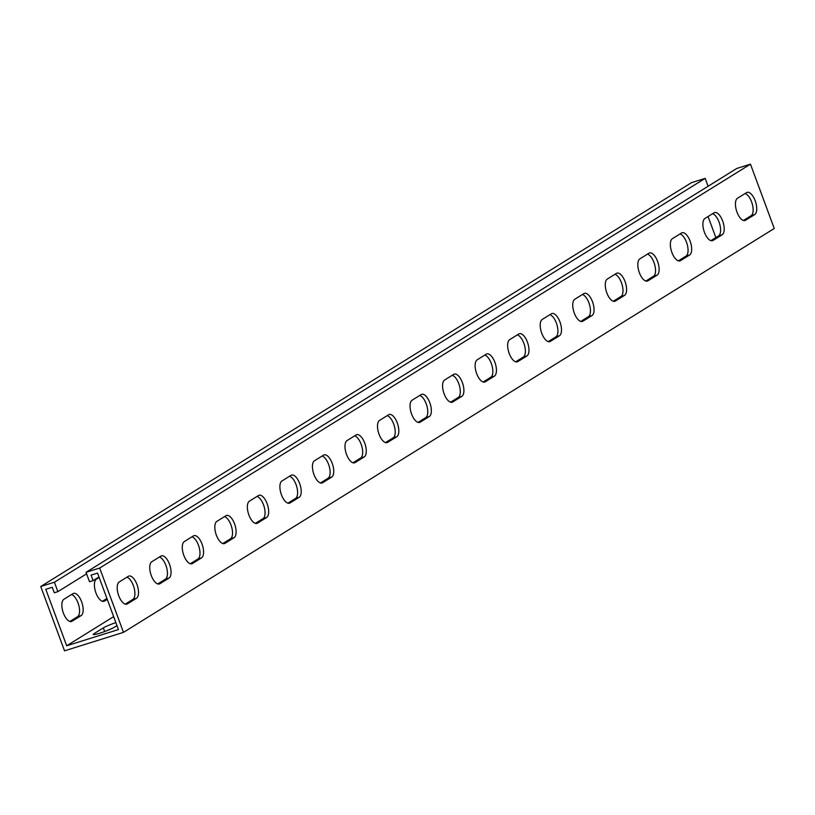 <?xml version="1.0" encoding="UTF-8"?>
<svg xmlns="http://www.w3.org/2000/svg" width="815" height="815" viewBox="0 0 815 815"><rect width="100%" height="100%" fill="white"/><g stroke="black" fill="none" stroke-linecap="round" stroke-linejoin="round"><path stroke-width="1.22" d="M99.145 577.417L96.435 579.098A11.767 5.226 72.6 0 0 95.936 592.902A11.767 5.226 72.6 0 0 104.014 601.307A11.767 5.226 72.6 0 0 104.554 601.062L107.264 599.371M736.974 212.083A11.767 5.226 -107.4 0 1 737.463 198.279L746.581 192.625A11.767 5.226 -107.4 0 1 747.121 192.371A11.767 5.226 -107.4 0 1 755.423 201.407A11.767 5.226 -107.4 0 1 754.7 214.579L745.593 220.233A11.767 5.226 -107.4 0 1 745.053 220.488A11.767 5.226 -107.4 0 1 736.974 212.083M704.435 232.275A11.767 5.226 -107.4 0 1 704.934 218.471L714.042 212.817A11.767 5.226 -107.4 0 1 714.582 212.562A11.767 5.226 -107.4 0 1 722.885 221.599A11.767 5.226 -107.4 0 1 722.161 234.781L713.054 240.435A11.767 5.226 -107.4 0 1 712.514 240.68A11.767 5.226 -107.4 0 1 704.435 232.275M671.896 252.467A11.767 5.226 -107.4 0 1 672.395 238.663L681.503 233.008A11.767 5.226 -107.4 0 1 682.043 232.754A11.767 5.226 -107.4 0 1 690.346 241.79A11.767 5.226 -107.4 0 1 689.622 254.973L680.515 260.627A11.767 5.226 -107.4 0 1 679.975 260.871A11.767 5.226 -107.4 0 1 671.896 252.467M639.357 272.668A11.767 5.226 -107.4 0 1 639.857 258.854L648.964 253.2A11.767 5.226 -107.4 0 1 649.504 252.956A11.767 5.226 -107.4 0 1 657.807 261.982A11.767 5.226 -107.4 0 1 657.084 275.164L647.976 280.818A11.767 5.226 -107.4 0 1 647.436 281.063A11.767 5.226 -107.4 0 1 639.357 272.668M606.818 292.86A11.767 5.226 -107.4 0 1 607.318 279.046L616.425 273.392A11.767 5.226 -107.4 0 1 616.965 273.147A11.767 5.226 -107.4 0 1 625.268 282.173A11.767 5.226 -107.4 0 1 624.545 295.356L615.437 301.01A11.767 5.226 -107.4 0 1 614.897 301.265A11.767 5.226 -107.4 0 1 606.818 292.86M574.28 313.052A11.767 5.226 -107.4 0 1 574.779 299.248L583.886 293.594A11.767 5.226 -107.4 0 1 584.426 293.339A11.767 5.226 -107.4 0 1 592.729 302.375A11.767 5.226 -107.4 0 1 592.006 315.548L582.898 321.202A11.767 5.226 -107.4 0 1 582.358 321.456A11.767 5.226 -107.4 0 1 574.28 313.052M541.741 333.243A11.767 5.226 -107.4 0 1 542.24 319.439L551.348 313.785A11.767 5.226 -107.4 0 1 551.887 313.531A11.767 5.226 -107.4 0 1 560.19 322.567A11.767 5.226 -107.4 0 1 559.467 335.739L550.359 341.393A11.767 5.226 -107.4 0 1 549.819 341.648A11.767 5.226 -107.4 0 1 541.741 333.243M509.202 353.435A11.767 5.226 -107.4 0 1 509.701 339.631L518.809 333.977A11.767 5.226 -107.4 0 1 519.349 333.722A11.767 5.226 -107.4 0 1 527.651 342.758A11.767 5.226 -107.4 0 1 526.928 355.941L517.82 361.595A11.767 5.226 -107.4 0 1 517.28 361.84A11.767 5.226 -107.4 0 1 509.202 353.435M476.663 373.627A11.767 5.226 -107.4 0 1 477.162 359.822L486.27 354.168A11.767 5.226 -107.4 0 1 486.81 353.924A11.767 5.226 -107.4 0 1 495.113 362.95A11.767 5.226 -107.4 0 1 494.399 376.133L485.282 381.787A11.767 5.226 -107.4 0 1 484.742 382.031A11.767 5.226 -107.4 0 1 476.663 373.627M444.124 393.828A11.767 5.226 -107.4 0 1 444.623 380.014L453.731 374.36A11.767 5.226 -107.4 0 1 454.271 374.116A11.767 5.226 -107.4 0 1 462.574 383.142A11.767 5.226 -107.4 0 1 461.861 396.324L452.743 401.978A11.767 5.226 -107.4 0 1 452.203 402.233A11.767 5.226 -107.4 0 1 444.124 393.828M411.585 414.02A11.767 5.226 -107.4 0 1 412.084 400.206L421.192 394.552A11.767 5.226 -107.4 0 1 421.742 394.307A11.767 5.226 -107.4 0 1 430.035 403.344A11.767 5.226 -107.4 0 1 429.322 416.516L420.204 422.17A11.767 5.226 -107.4 0 1 419.664 422.425A11.767 5.226 -107.4 0 1 411.585 414.02M379.046 434.212A11.767 5.226 -107.4 0 1 379.546 420.408L388.653 414.754A11.767 5.226 -107.4 0 1 389.203 414.499A11.767 5.226 -107.4 0 1 397.496 423.535A11.767 5.226 -107.4 0 1 396.783 436.708L387.665 442.362A11.767 5.226 -107.4 0 1 387.125 442.616A11.767 5.226 -107.4 0 1 379.046 434.212M346.518 454.403A11.767 5.226 -107.4 0 1 347.007 440.599L356.114 434.945A11.767 5.226 -107.4 0 1 356.664 434.69A11.767 5.226 -107.4 0 1 364.957 443.727A11.767 5.226 -107.4 0 1 364.244 456.909L355.126 462.563A11.767 5.226 -107.4 0 1 354.586 462.808A11.767 5.226 -107.4 0 1 346.518 454.403M313.979 474.595A11.767 5.226 -107.4 0 1 314.468 460.791L323.575 455.137A11.767 5.226 -107.4 0 1 324.126 454.882A11.767 5.226 -107.4 0 1 332.418 463.918A11.767 5.226 -107.4 0 1 331.705 477.101L322.587 482.755A11.767 5.226 -107.4 0 1 322.047 483A11.767 5.226 -107.4 0 1 313.979 474.595M281.44 494.797A11.767 5.226 -107.4 0 1 281.929 480.982L291.037 475.328A11.767 5.226 -107.4 0 1 291.587 475.084A11.767 5.226 -107.4 0 1 299.879 484.11A11.767 5.226 -107.4 0 1 299.166 497.293L290.048 502.947A11.767 5.226 -107.4 0 1 289.508 503.191A11.767 5.226 -107.4 0 1 281.44 494.797M248.901 514.988A11.767 5.226 -107.4 0 1 249.39 501.174L258.498 495.52A11.767 5.226 -107.4 0 1 259.048 495.276A11.767 5.226 -107.4 0 1 267.34 504.302A11.767 5.226 -107.4 0 1 266.627 517.484L257.52 523.138A11.767 5.226 -107.4 0 1 256.97 523.393A11.767 5.226 -107.4 0 1 248.901 514.988M216.362 535.18A11.767 5.226 -107.4 0 1 216.851 521.376L225.959 515.712A11.767 5.226 -107.4 0 1 226.509 515.467A11.767 5.226 -107.4 0 1 234.802 524.503A11.767 5.226 -107.4 0 1 234.088 537.676L224.981 543.33A11.767 5.226 -107.4 0 1 224.431 543.585A11.767 5.226 -107.4 0 1 216.362 535.18M183.823 555.372A11.767 5.226 -107.4 0 1 184.312 541.567L193.42 535.913A11.767 5.226 -107.4 0 1 193.97 535.659A11.767 5.226 -107.4 0 1 202.263 544.695A11.767 5.226 -107.4 0 1 201.55 557.868L192.442 563.522A11.767 5.226 -107.4 0 1 191.892 563.776A11.767 5.226 -107.4 0 1 183.823 555.372M151.284 575.563A11.767 5.226 -107.4 0 1 151.773 561.759L160.891 556.105A11.767 5.226 -107.4 0 1 161.431 555.85A11.767 5.226 -107.4 0 1 169.724 564.887A11.767 5.226 -107.4 0 1 169.011 578.069L159.903 583.723A11.767 5.226 -107.4 0 1 159.353 583.968A11.767 5.226 -107.4 0 1 151.284 575.563M118.746 595.755A11.767 5.226 -107.4 0 1 119.235 581.951L128.352 576.297A11.767 5.226 -107.4 0 1 128.892 576.052A11.767 5.226 -107.4 0 1 137.185 585.078A11.767 5.226 -107.4 0 1 136.472 598.261L127.364 603.915A11.767 5.226 -107.4 0 1 126.814 604.159A11.767 5.226 -107.4 0 1 118.746 595.755M63.896 599.29A11.767 5.226 72.6 0 0 63.397 613.104A11.767 5.226 72.6 0 0 71.475 621.499A11.767 5.226 72.6 0 0 72.015 621.254L81.123 615.6A11.767 5.226 72.6 0 0 81.846 602.417A11.767 5.226 72.6 0 0 73.544 593.391A11.767 5.226 72.6 0 0 73.004 593.636L63.896 599.29M115.862 622.599A11.767 1.192 -20.3 0 0 103.322 627.896L94.214 633.55A11.767 1.192 -20.3 0 0 93.236 634.488A11.767 1.192 -20.3 0 0 102.15 632.43A11.767 1.192 -20.3 0 0 114.334 627.244L116.973 625.614M112.185 628.406A11.767 1.192 -20.3 0 0 106.928 630.667M123.483 632.359L774.25 228.495L750.462 164.172L736.801 168.45L86.033 572.324L99.685 568.045L123.483 632.359L64.538 650.828L40.75 586.505L54.411 582.226L57.885 591.639L54.299 592.77L52.262 587.279L45.793 589.306L66.687 645.775L113.652 616.629M98.982 576.969L93.104 580.606L89.518 581.737L86.033 572.324M93.104 580.606L91.076 575.115L97.545 573.088L118.44 629.567L66.687 645.775M708.103 186.268L705.179 178.363L691.517 182.642L40.75 586.505M715.855 237.583L708.062 216.525M86.594 573.831L57.885 591.639M705.179 178.363L54.411 582.226M159.424 557.012A11.767 5.226 -107.4 0 1 166.637 567.658A11.767 5.226 -107.4 0 1 165.414 579.19L157.764 583.937M126.896 577.203A11.767 5.226 -107.4 0 1 134.098 587.86A11.767 5.226 -107.4 0 1 132.876 599.382L125.225 604.139M191.963 536.81A11.767 5.226 -107.4 0 1 199.176 547.466A11.767 5.226 -107.4 0 1 197.953 558.998L190.303 563.746M224.502 516.618A11.767 5.226 -107.4 0 1 231.715 527.274A11.767 5.226 -107.4 0 1 230.492 538.807L222.841 543.554M257.041 496.427A11.767 5.226 -107.4 0 1 264.254 507.083A11.767 5.226 -107.4 0 1 263.031 518.615L255.38 523.362M289.58 476.235A11.767 5.226 -107.4 0 1 296.792 486.891A11.767 5.226 -107.4 0 1 295.57 498.413L287.919 503.171M322.119 456.043A11.767 5.226 -107.4 0 1 329.331 466.7A11.767 5.226 -107.4 0 1 328.109 478.222L320.458 482.969M354.657 435.852A11.767 5.226 -107.4 0 1 361.87 446.498A11.767 5.226 -107.4 0 1 360.648 458.03L352.997 462.777M387.196 415.65A11.767 5.226 -107.4 0 1 394.409 426.306A11.767 5.226 -107.4 0 1 393.187 437.838L385.536 442.586M419.735 395.458A11.767 5.226 -107.4 0 1 426.948 406.115A11.767 5.226 -107.4 0 1 425.725 417.647L418.075 422.394M452.274 375.267A11.767 5.226 -107.4 0 1 459.487 385.923A11.767 5.226 -107.4 0 1 458.264 397.455L450.613 402.203M484.813 355.075A11.767 5.226 -107.4 0 1 492.026 365.731A11.767 5.226 -107.4 0 1 490.803 377.253L483.142 382.011M517.352 334.884A11.767 5.226 -107.4 0 1 524.565 345.529A11.767 5.226 -107.4 0 1 523.342 357.062L515.681 361.809M549.891 314.682A11.767 5.226 -107.4 0 1 557.103 325.338A11.767 5.226 -107.4 0 1 555.881 336.87L548.22 341.617M582.43 294.49A11.767 5.226 -107.4 0 1 589.632 305.146A11.767 5.226 -107.4 0 1 588.42 316.678L580.759 321.426M614.968 274.298A11.767 5.226 -107.4 0 1 622.171 284.955A11.767 5.226 -107.4 0 1 620.959 296.487L613.298 301.234M647.507 254.107A11.767 5.226 -107.4 0 1 654.71 264.763A11.767 5.226 -107.4 0 1 653.498 276.285L645.837 281.043M680.046 233.915A11.767 5.226 -107.4 0 1 687.249 244.571A11.767 5.226 -107.4 0 1 686.036 256.093L678.375 260.841M712.585 213.724A11.767 5.226 -107.4 0 1 719.788 224.37A11.767 5.226 -107.4 0 1 718.565 235.902L710.914 240.649M745.124 193.522A11.767 5.226 -107.4 0 1 752.327 204.178A11.767 5.226 -107.4 0 1 751.104 215.71L743.453 220.458M750.462 164.172L99.685 568.045M106.938 598.475L102.415 601.276M71.547 594.543A11.767 5.226 -107.4 0 1 78.749 605.199A11.767 5.226 -107.4 0 1 77.537 616.721L69.876 621.478M104.666 631.533L103.322 627.896M94.581 634.559L94.214 633.55M81.123 615.6L77.537 616.721M72.015 621.254L70.885 621.611M136.472 598.261L132.876 599.382M127.364 603.915L126.233 604.272M169.011 578.069L165.414 579.19M159.903 583.723L158.772 584.07M192.442 563.522L191.301 563.878M201.55 557.868L197.953 558.998M224.981 543.33L223.84 543.687M234.088 537.676L230.492 538.807M257.52 523.138L256.379 523.495M266.627 517.484L263.031 518.615M290.048 502.947L288.918 503.303M299.166 497.293L295.57 498.413M322.587 482.755L321.456 483.112M331.705 477.101L328.109 478.222M355.126 462.563L353.995 462.91M364.244 456.909L360.648 458.03M387.665 442.362L386.534 442.718M396.783 436.708L393.187 437.838M420.204 422.17L419.073 422.527M429.322 416.516L425.725 417.647M452.743 401.978L451.612 402.335M461.861 396.324L458.264 397.455M485.282 381.787L484.151 382.143M494.399 376.133L490.803 377.253M517.82 361.595L516.69 361.941M526.928 355.941L523.342 357.062M550.359 341.393L549.229 341.75M559.467 335.739L555.881 336.87M582.898 321.202L581.767 321.558M592.006 315.548L588.42 316.678M615.437 301.01L614.306 301.367M624.545 295.356L620.959 296.487M647.976 280.818L646.845 281.175M657.084 275.164L653.498 276.285M680.515 260.627L679.384 260.983M689.622 254.973L686.036 256.093M713.054 240.435L711.923 240.782M722.161 234.781L718.565 235.902M745.593 220.233L744.462 220.59M754.7 214.579L751.104 215.71M104.554 601.062L103.424 601.419"/></g></svg>
